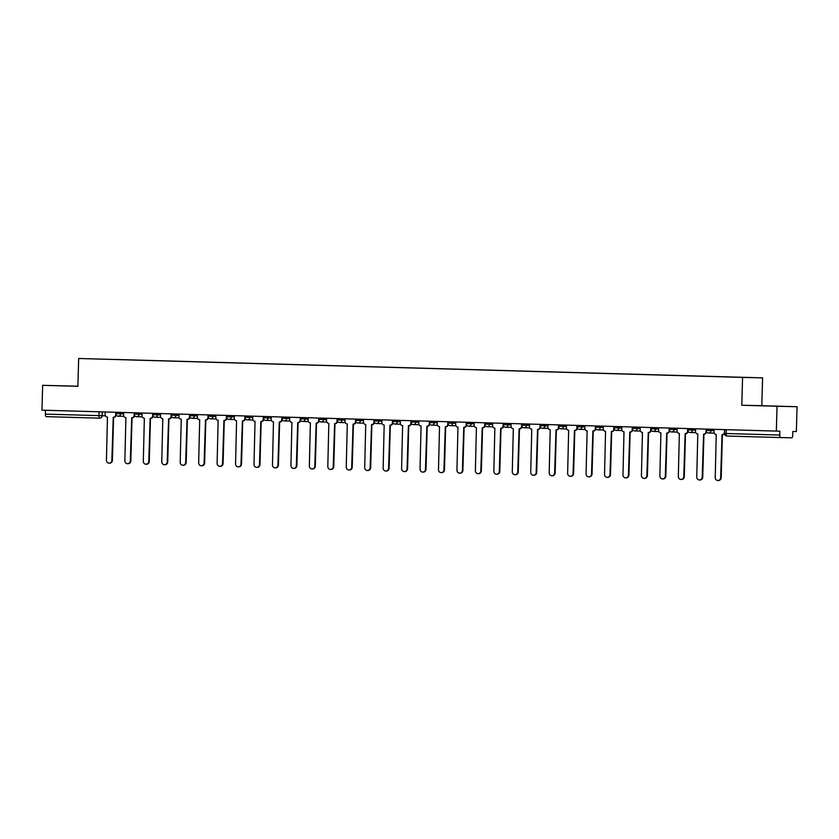<?xml version="1.0" encoding="UTF-8"?>
<svg xmlns="http://www.w3.org/2000/svg" width="839" height="839" viewBox="0 0 839 839"><rect width="100%" height="100%" fill="white"/><g stroke="black" fill="none" stroke-linecap="round" stroke-linejoin="round"><path stroke-width="1.26" d="M77.891 386.213L42.642 385.321L41.95 410.166L776.337 431.099L777.029 406.254L797.05 406.716L761.812 405.709L762.588 377.865L78.667 358.484L742.567 377.403L741.791 405.247L777.029 406.254M797.05 406.716L796.358 431.561L792.813 431.477L792.708 435.347A2.496 0.797 91.6 0 1 791.838 437.822L780.501 437.57A2.496 0.797 91.6 0 1 780.501 437.559L726.931 436.039A2.496 0.797 -88.4 0 1 726.207 433.522L779.777 435.053A2.496 0.797 91.6 0 0 780.501 437.559L726.931 436.039A2.496 2.496 0 0 1 724.508 433.469L726.207 433.522L726.312 429.673M42.642 385.321L77.88 386.328L78.667 358.484M99.715 418.158L99.684 418.158A2.496 2.37 -88.7 0 0 99.705 418.158L46.114 416.637A2.496 0.797 -88.4 0 1 45.39 414.12L105.431 415.808M45.495 410.271L45.39 414.12M779.777 435.053L779.882 431.183L776.337 431.099M733.695 377.12L114.251 359.47M733.706 377.078L114.272 359.428M762.588 377.865L742.567 377.403M761.812 405.709L741.791 405.247M755.069 405.583L782.357 406.338L755.069 405.583M77.891 386.244L57.335 385.699L77.891 386.286M714.02 429.316L713.958 431.907A2.496 2.37 -88.7 0 0 716.244 434.476L715.227 477.559A2.874 2.716 -88.7 0 0 717.88 480.506A2.874 2.716 -88.7 0 0 720.659 477.706L722.043 434.644A2.496 2.37 -88.7 0 0 724.476 432.211L724.539 432.211M724.508 433.669A2.496 2.37 91.3 0 1 722.568 434.654L722.578 434.654M722.389 434.644L721.183 477.727A2.874 2.716 91.3 0 1 718.394 480.516L717.88 480.506M724.55 429.62L724.476 432.211M695.573 428.792L695.5 431.382A2.496 2.37 -88.7 0 0 697.796 433.952L696.769 477.024A2.874 2.716 -88.7 0 0 699.432 479.981A2.874 2.716 -88.7 0 0 702.212 477.181L703.596 434.12A2.496 2.37 -88.7 0 0 706.029 431.686L706.417 431.697M706.532 431.886A2.496 2.37 91.3 0 1 704.11 434.13L704.131 434.13M703.942 434.12L702.736 477.192A2.874 2.716 91.3 0 1 699.946 479.992L699.432 479.981M706.102 429.096L706.029 431.686M677.125 428.268L677.052 430.858A2.496 2.37 -88.7 0 0 679.349 433.427L678.321 476.5A2.874 2.716 -88.7 0 0 680.974 479.457A2.874 2.716 -88.7 0 0 683.764 476.657L685.148 433.585A2.496 2.37 -88.7 0 0 687.581 431.162L687.97 431.173M688.085 431.361A2.496 2.37 91.3 0 1 685.662 433.606L685.683 433.606M685.484 433.595L684.288 476.667A2.874 2.716 91.3 0 1 681.499 479.468L680.974 479.457M687.655 428.572L687.581 431.162M658.678 427.743L658.605 430.334A2.496 2.37 -88.7 0 0 660.901 432.903L659.874 475.975A2.874 2.716 -88.7 0 0 662.527 478.922A2.874 2.716 -88.7 0 0 665.317 476.133L666.701 433.06A2.496 2.37 -88.7 0 0 669.134 430.638L669.522 430.648M669.637 430.837A2.496 2.37 91.3 0 1 667.225 433.081A2.496 2.37 91.3 0 1 667.215 433.071L666.722 433.06M667.036 433.071L665.841 476.143A2.874 2.716 91.3 0 1 663.051 478.943L662.527 478.922M669.207 428.047L669.134 430.638M640.23 427.219L640.157 429.809A2.496 2.37 -88.7 0 0 642.454 432.368L641.426 475.451A2.874 2.716 -88.7 0 0 644.079 478.398A2.874 2.716 -88.7 0 0 646.869 475.608L648.253 432.536A2.496 2.37 -88.7 0 0 650.686 430.113L651.074 430.113M651.19 430.313A2.496 2.37 91.3 0 1 648.767 432.546L648.778 432.546M648.589 432.546L647.393 475.619A2.874 2.716 91.3 0 1 644.604 478.408L644.079 478.398M650.76 427.523L650.686 430.113M621.783 426.694L621.709 429.285A2.496 2.37 -88.7 0 0 624.006 431.844L622.978 474.926A2.874 2.716 -88.7 0 0 625.632 477.873A2.874 2.716 -88.7 0 0 628.421 475.084L629.795 432.012A2.496 2.37 -88.7 0 0 632.239 429.578L632.627 429.589M632.742 429.788A2.496 2.37 91.3 0 1 630.32 432.022L630.33 432.022M630.141 432.022L628.935 475.094A2.874 2.716 91.3 0 1 626.156 477.884L625.632 477.873M632.312 426.988L632.239 429.578M603.335 426.17L603.262 428.76A2.496 2.37 -88.7 0 0 605.559 431.319L604.531 474.402A2.874 2.716 -88.7 0 0 607.184 477.349A2.874 2.716 -88.7 0 0 609.974 474.559L611.348 431.487A2.496 2.37 -88.7 0 0 613.791 429.054L614.179 429.065M614.295 429.264A2.496 2.37 91.3 0 1 611.872 431.498L611.883 431.498M611.694 431.498L610.488 474.57A2.874 2.716 91.3 0 1 607.709 477.36L607.184 477.349M613.854 426.464L613.791 429.054M584.888 425.646L584.814 428.236A2.496 2.37 -88.7 0 0 587.111 430.795L586.083 473.878A2.874 2.716 -88.7 0 0 588.737 476.825A2.874 2.716 -88.7 0 0 591.526 474.025L592.9 430.963A2.496 2.37 -88.7 0 0 595.333 428.53L595.732 428.54M595.847 428.739A2.496 2.37 91.3 0 1 593.425 430.973L593.435 430.973M593.246 430.973L592.04 474.045A2.874 2.716 91.3 0 1 589.261 476.835L588.737 476.825M595.407 425.939L595.333 428.53M566.44 425.111L566.367 427.701A2.496 2.37 -88.7 0 0 568.664 430.271L567.636 473.353A2.874 2.716 -88.7 0 0 570.289 476.3A2.874 2.716 -88.7 0 0 573.079 473.5L574.453 430.438A2.496 2.37 -88.7 0 0 576.886 428.005L577.284 428.016M577.4 428.205A2.496 2.37 91.3 0 1 574.977 430.449L574.484 430.438M574.799 430.438L573.593 473.511A2.874 2.716 91.3 0 1 570.814 476.311L570.289 476.3M576.959 425.415L576.886 428.005M547.993 424.586L547.919 427.177A2.496 2.37 -88.7 0 0 550.216 429.746L549.188 472.818A2.874 2.716 -88.7 0 0 551.842 475.776A2.874 2.716 -88.7 0 0 554.631 472.976L556.005 429.914A2.496 2.37 -88.7 0 0 558.438 427.481L558.837 427.491M558.952 427.68A2.496 2.37 91.3 0 1 556.53 429.925L556.037 429.914M556.351 429.914L555.145 472.986A2.874 2.716 91.3 0 1 552.356 475.786L551.842 475.776M558.512 424.891L558.438 427.481M529.545 424.062L529.472 426.652A2.496 2.37 -88.7 0 0 531.769 429.222L530.741 472.294A2.874 2.716 -88.7 0 0 533.394 475.252A2.874 2.716 -88.7 0 0 536.173 472.451L537.558 429.379A2.496 2.37 -88.7 0 0 539.991 426.957L540.389 426.967M540.505 427.156A2.496 2.37 91.3 0 1 538.082 429.4L538.093 429.4M537.904 429.39L536.698 472.462A2.874 2.716 91.3 0 1 533.908 475.262L533.394 475.252M540.064 424.366L539.991 426.957M511.087 423.538L511.024 426.128A2.496 2.37 -88.7 0 0 513.311 428.687L512.293 471.77A2.874 2.716 -88.7 0 0 514.947 474.717A2.874 2.716 -88.7 0 0 517.726 471.927L519.11 428.855A2.496 2.37 -88.7 0 0 521.543 426.432L521.942 426.432M522.057 426.632A2.496 2.37 91.3 0 1 519.635 428.865L519.645 428.865M519.456 428.865L518.25 471.938A2.874 2.716 91.3 0 1 515.461 474.738L514.947 474.717M521.617 423.842L521.543 426.432M492.64 423.013L492.566 425.604A2.496 2.37 -88.7 0 0 494.863 428.163L493.846 471.245A2.874 2.716 -88.7 0 0 496.499 474.192A2.874 2.716 -88.7 0 0 499.278 471.403L500.663 428.33A2.496 2.37 -88.7 0 0 503.096 425.897L503.484 425.908M503.61 426.107A2.496 2.37 91.3 0 1 501.187 428.341L501.198 428.341M501.009 428.341L499.803 471.413A2.874 2.716 91.3 0 1 497.013 474.203L496.499 474.192M503.169 423.307L503.096 425.897M474.192 422.489L474.119 425.079A2.496 2.37 -88.7 0 0 476.416 427.638L475.388 470.721A2.874 2.716 -88.7 0 0 478.052 473.668A2.874 2.716 -88.7 0 0 480.831 470.878L482.215 427.806A2.496 2.37 -88.7 0 0 484.648 425.373L485.036 425.383M485.152 425.583A2.496 2.37 91.3 0 1 482.729 427.817L482.75 427.817M482.561 427.817L481.355 470.889A2.874 2.716 91.3 0 1 478.566 473.678L478.052 473.668M484.722 422.783L484.648 425.373M455.745 421.965L455.671 424.555A2.496 2.37 -88.7 0 0 457.968 427.114L456.94 470.197A2.874 2.716 -88.7 0 0 459.594 473.144A2.874 2.716 -88.7 0 0 462.383 470.354L463.768 427.282A2.496 2.37 -88.7 0 0 466.201 424.849L466.589 424.859M466.704 425.058A2.496 2.37 91.3 0 1 464.282 427.292L463.789 427.282M464.103 427.292L462.908 470.364A2.874 2.716 91.3 0 1 460.118 473.154L459.594 473.144M466.274 422.258L466.201 424.849M437.297 421.43L437.224 424.02A2.496 2.37 -88.7 0 0 439.521 426.59L438.493 469.672A2.874 2.716 -88.7 0 0 441.146 472.619A2.874 2.716 -88.7 0 0 443.936 469.819L445.32 426.757A2.496 2.37 -88.7 0 0 447.753 424.324L448.141 424.335M448.257 424.534A2.496 2.37 91.3 0 1 445.834 426.768L445.845 426.768M445.656 426.757L444.46 469.84A2.874 2.716 91.3 0 1 441.671 472.63L441.146 472.619M447.827 421.734L447.753 424.324M418.85 420.905L418.776 423.496A2.496 2.37 -88.7 0 0 421.073 426.065L420.045 469.137A2.874 2.716 -88.7 0 0 422.699 472.095A2.874 2.716 -88.7 0 0 425.488 469.295L426.873 426.233A2.496 2.37 -88.7 0 0 429.306 423.8L429.694 423.81M429.809 423.999A2.496 2.37 91.3 0 1 427.387 426.243L427.397 426.243M427.208 426.233L426.013 469.305A2.874 2.716 91.3 0 1 423.223 472.105L422.699 472.095M429.379 421.209L429.306 423.8M400.402 420.381L400.329 422.971A2.496 2.37 -88.7 0 0 402.626 425.541L401.598 468.613A2.874 2.716 -88.7 0 0 404.251 471.57A2.874 2.716 -88.7 0 0 407.041 468.77L408.415 425.698A2.496 2.37 -88.7 0 0 410.858 423.276L411.246 423.286M411.362 423.475A2.496 2.37 91.3 0 1 408.939 425.719L408.95 425.719M408.761 425.709L407.555 468.781A2.874 2.716 91.3 0 1 404.776 471.581L404.251 471.57M410.932 420.685L410.858 423.276M381.955 419.857L381.881 422.447A2.496 2.37 -88.7 0 0 384.178 425.016L383.15 468.089A2.874 2.716 -88.7 0 0 385.804 471.036A2.874 2.716 -88.7 0 0 388.593 468.246L389.967 425.174A2.496 2.37 -88.7 0 0 392.411 422.751L392.799 422.751M392.914 422.95A2.496 2.37 91.3 0 1 390.492 425.184L390.502 425.184M390.313 425.184L389.107 468.256A2.874 2.716 91.3 0 1 386.328 471.057L385.804 471.036M392.474 420.161L392.411 422.751M363.507 419.332L363.434 421.923A2.496 2.37 -88.7 0 0 365.731 424.482L364.703 467.564A2.874 2.716 -88.7 0 0 367.356 470.511A2.874 2.716 -88.7 0 0 370.146 467.722L371.52 424.649A2.496 2.37 -88.7 0 0 373.953 422.216L374.351 422.227M374.467 422.426A2.496 2.37 91.3 0 1 372.044 424.66L371.551 424.649M371.866 424.66L370.66 467.732A2.874 2.716 91.3 0 1 367.881 470.522L367.356 470.511M374.026 419.636L373.953 422.216M345.06 418.808L344.986 421.398A2.496 2.37 -88.7 0 0 347.283 423.957L346.255 467.04A2.874 2.716 -88.7 0 0 348.909 469.987A2.874 2.716 -88.7 0 0 351.698 467.197L353.072 424.125A2.496 2.37 -88.7 0 0 355.505 421.692L355.904 421.702M356.019 421.902A2.496 2.37 91.3 0 1 353.597 424.135L353.104 424.125M353.418 424.135L352.212 467.208A2.874 2.716 91.3 0 1 349.433 469.997L348.909 469.987M355.579 419.101L355.505 421.692M326.612 418.283L326.539 420.874A2.496 2.37 -88.7 0 0 328.836 423.433L327.808 466.515A2.874 2.716 -88.7 0 0 330.461 469.462A2.874 2.716 -88.7 0 0 333.24 466.673L334.625 423.601A2.496 2.37 -88.7 0 0 337.058 421.168L337.456 421.178M337.572 421.377A2.496 2.37 91.3 0 1 335.149 423.611L335.16 423.611M334.971 423.611L333.765 466.683A2.874 2.716 91.3 0 1 330.975 469.473L330.461 469.462M337.131 418.577L337.058 421.168M308.165 417.759L308.091 420.339A2.496 2.37 -88.7 0 0 310.378 422.908L309.36 465.991A2.874 2.716 -88.7 0 0 312.014 468.938A2.874 2.716 -88.7 0 0 314.793 466.138L316.177 423.076A2.496 2.37 -88.7 0 0 318.61 420.643L319.009 420.654M319.124 420.853A2.496 2.37 91.3 0 1 316.702 423.087L316.712 423.087M316.523 423.087L315.317 466.159A2.874 2.716 91.3 0 1 312.528 468.949L312.014 468.938M318.684 418.053L318.61 420.643M289.707 417.224L289.644 419.815A2.496 2.37 -88.7 0 0 291.93 422.384L290.913 465.456A2.874 2.716 -88.7 0 0 293.566 468.414A2.874 2.716 -88.7 0 0 296.345 465.614L297.73 422.552A2.496 2.37 -88.7 0 0 300.163 420.119L300.551 420.129M300.677 420.318A2.496 2.37 91.3 0 1 298.254 422.562L298.264 422.562M298.076 422.552L296.87 465.624A2.874 2.716 91.3 0 1 294.08 468.424L293.566 468.414M300.236 417.528L300.163 420.119M271.259 416.7L271.186 419.29A2.496 2.37 -88.7 0 0 273.483 421.86L272.465 464.932A2.874 2.716 -88.7 0 0 275.119 467.889A2.874 2.716 -88.7 0 0 277.898 465.089L279.282 422.017A2.496 2.37 -88.7 0 0 279.293 422.027A2.496 2.37 -88.7 0 0 281.715 419.594L282.103 419.605M282.219 419.794A2.496 2.37 91.3 0 1 279.796 422.038L279.817 422.038M279.628 422.027L278.422 465.1A2.874 2.716 91.3 0 1 275.632 467.9L275.119 467.889M281.789 417.004L281.715 419.594M252.812 416.175L252.738 418.766A2.496 2.37 -88.7 0 0 255.035 421.335L254.007 464.407A2.874 2.716 -88.7 0 0 256.661 467.354A2.874 2.716 -88.7 0 0 259.45 464.565L260.835 421.493A2.496 2.37 -88.7 0 0 263.268 419.07L263.656 419.081M263.771 419.269A2.496 2.37 91.3 0 1 261.369 421.514A2.496 2.37 91.3 0 1 261.349 421.503L260.856 421.493M261.17 421.503L259.975 464.575A2.874 2.716 91.3 0 1 257.185 467.375L256.661 467.354M263.341 416.48L263.268 419.07M234.364 415.651L234.291 418.242A2.496 2.37 -88.7 0 0 236.588 420.8L235.56 463.883A2.874 2.716 -88.7 0 0 238.213 466.83A2.874 2.716 -88.7 0 0 241.003 464.04L242.387 420.968A2.496 2.37 -88.7 0 0 244.82 418.546L245.208 418.546M245.324 418.745A2.496 2.37 91.3 0 1 242.901 420.979L242.911 420.979M242.723 420.979L241.527 464.051A2.874 2.716 91.3 0 1 238.737 466.841L238.213 466.83M244.894 415.955L244.82 418.546M215.917 415.127L215.843 417.717A2.496 2.37 -88.7 0 0 218.14 420.276L217.112 463.359A2.874 2.716 -88.7 0 0 219.766 466.306A2.874 2.716 -88.7 0 0 222.555 463.516L223.94 420.444A2.496 2.37 -88.7 0 0 226.373 418.011L226.761 418.021M226.876 418.221A2.496 2.37 91.3 0 1 224.453 420.454L224.464 420.454M224.275 420.454L223.08 463.527A2.874 2.716 91.3 0 1 220.29 466.316L219.766 466.306M226.446 415.42L226.373 418.011M197.469 414.602L197.396 417.193A2.496 2.37 -88.7 0 0 199.692 419.752L198.665 462.834A2.874 2.716 -88.7 0 0 201.318 465.781A2.874 2.716 -88.7 0 0 204.108 462.992L205.492 419.92A2.496 2.37 -88.7 0 0 207.925 417.486L208.313 417.497M208.429 417.696A2.496 2.37 91.3 0 1 206.006 419.93L206.016 419.93M205.828 419.93L204.622 463.002A2.874 2.716 91.3 0 1 201.842 465.792L201.318 465.781M207.999 414.896L207.925 417.486M179.022 414.078L178.948 416.668A2.496 2.37 -88.7 0 0 181.245 419.227L180.217 462.31A2.874 2.716 -88.7 0 0 182.871 465.257A2.874 2.716 -88.7 0 0 185.66 462.457L187.034 419.395A2.496 2.37 -88.7 0 0 189.478 416.962L189.866 416.973M189.981 417.172A2.496 2.37 91.3 0 1 187.558 419.406L187.569 419.406M187.38 419.406L186.174 462.478A2.874 2.716 91.3 0 1 183.395 465.267L182.871 465.257M189.541 414.372L189.478 416.962M160.574 413.543L160.501 416.134A2.496 2.37 -88.7 0 0 162.797 418.703L161.77 461.786A2.874 2.716 -88.7 0 0 164.423 464.733A2.874 2.716 -88.7 0 0 167.213 461.932L168.587 418.871A2.496 2.37 -88.7 0 0 171.03 416.438L171.418 416.448M171.534 416.637A2.496 2.37 91.3 0 1 169.111 418.881L168.618 418.871M168.933 418.871L167.727 461.943A2.874 2.716 91.3 0 1 164.947 464.743L164.423 464.733M171.093 413.847L171.03 416.438M142.127 413.019L142.053 415.609A2.496 2.37 -88.7 0 0 144.35 418.179L143.322 461.251A2.874 2.716 -88.7 0 0 145.976 464.208A2.874 2.716 -88.7 0 0 148.765 461.408L150.139 418.346A2.496 2.37 -88.7 0 0 152.572 415.913L152.971 415.924M153.086 416.113A2.496 2.37 91.3 0 1 150.663 418.357L150.171 418.346M150.485 418.346L149.279 461.419A2.874 2.716 91.3 0 1 146.5 464.219L145.976 464.208M152.646 413.323L152.572 415.913M123.679 412.494L123.606 415.085A2.496 2.37 -88.7 0 0 125.902 417.654L124.875 460.726A2.874 2.716 -88.7 0 0 127.528 463.684A2.874 2.716 -88.7 0 0 130.318 460.884L131.692 417.812A2.496 2.37 -88.7 0 0 134.125 415.389L134.523 415.399M134.639 415.588A2.496 2.37 91.3 0 1 132.216 417.832L132.226 417.832M132.038 417.822L130.832 460.894A2.874 2.716 91.3 0 1 128.052 463.694L127.528 463.684M134.198 412.798L134.125 415.389M105.232 411.97L105.158 414.56A2.496 2.37 -88.7 0 0 107.455 417.13L106.427 460.202A2.874 2.716 -88.7 0 0 109.08 463.149A2.874 2.716 -88.7 0 0 111.86 460.359L113.244 417.287A2.496 2.37 -88.7 0 0 115.677 414.865L116.076 414.865M116.191 415.064A2.496 2.37 91.3 0 1 113.768 417.298L113.779 417.298M113.59 417.298L112.384 460.37A2.874 2.716 91.3 0 1 109.594 463.17L109.08 463.149M115.751 412.274L115.677 414.865M115.908 413.627L123.637 413.826M120.68 412.41L120.638 413.763A2.496 2.37 91.3 0 1 118.205 416.186L123.868 416.322M134.355 414.151L142.085 414.351M139.127 412.935L139.085 414.288A2.496 2.37 91.3 0 1 136.652 416.71L142.326 416.847M152.803 414.676L160.532 414.875M157.575 413.459L157.533 414.812A2.496 2.37 91.3 0 1 155.1 417.245L160.773 417.371M171.25 415.2L178.98 415.41M176.022 413.984L175.991 415.336A2.496 2.37 91.3 0 1 173.547 417.77L179.221 417.895M189.708 415.724L197.427 415.934M194.47 414.518L194.438 415.861A2.496 2.37 91.3 0 1 191.995 418.294M208.156 416.249L215.885 416.459M212.917 415.043L212.886 416.385A2.496 2.37 91.3 0 1 210.453 418.818M226.603 416.784L234.333 416.983M231.365 415.567L231.333 416.91A2.496 2.37 91.3 0 1 228.9 419.343L234.563 419.479M245.051 417.308L252.78 417.507M249.812 416.092L249.781 417.444A2.496 2.37 91.3 0 1 247.348 419.867L253.011 420.003M263.498 417.832L271.228 418.032M268.27 416.616L268.228 417.969A2.496 2.37 91.3 0 1 265.795 420.391L271.458 420.528M281.946 418.357L289.675 418.556M286.718 417.14L286.676 418.493A2.496 2.37 91.3 0 1 284.243 420.926L289.906 421.052M300.393 418.881L308.123 419.091M305.165 417.665L305.123 419.018A2.496 2.37 91.3 0 1 302.69 421.451M318.841 419.406L326.57 419.615M323.613 418.189L323.571 419.542A2.496 2.37 91.3 0 1 321.138 421.975L326.801 422.101M337.288 419.93L345.018 420.14M342.06 418.724L342.018 420.066A2.496 2.37 91.3 0 1 339.585 422.499L345.259 422.625M355.736 420.465L363.465 420.664M360.508 419.248L360.466 420.591A2.496 2.37 91.3 0 1 358.033 423.024L363.707 423.16M374.184 420.989L381.913 421.188M378.955 419.773L378.913 421.126A2.496 2.37 91.3 0 1 376.48 423.548L382.154 423.685M392.631 421.514L400.36 421.713M397.403 420.297L397.371 421.65A2.496 2.37 91.3 0 1 394.928 424.073M411.089 422.038L418.808 422.237M415.85 420.821L415.819 422.174A2.496 2.37 91.3 0 1 413.375 424.607M429.537 422.562L437.266 422.772M434.298 421.346L434.266 422.699A2.496 2.37 91.3 0 1 431.833 425.132L437.497 425.258M447.984 423.087L455.713 423.296M452.745 421.87L452.714 423.223A2.496 2.37 91.3 0 1 450.281 425.656L455.944 425.782M466.432 423.611L474.161 423.821M471.193 422.405L471.161 423.747A2.496 2.37 91.3 0 1 468.728 426.181L474.392 426.306M484.879 424.146L492.608 424.345M489.651 422.929L489.609 424.272A2.496 2.37 91.3 0 1 487.176 426.705L492.839 426.831M503.327 424.67L511.056 424.87M508.098 423.454L508.056 424.807A2.496 2.37 91.3 0 1 505.623 427.229M521.774 425.195L529.503 425.394M526.546 423.978L526.504 425.331A2.496 2.37 91.3 0 1 524.071 427.754L529.734 427.89M540.222 425.719L547.951 425.918M544.993 424.503L544.951 425.855A2.496 2.37 91.3 0 1 542.518 428.278L548.182 428.414M558.669 426.243L566.398 426.443M563.441 425.027L563.399 426.38A2.496 2.37 91.3 0 1 560.966 428.813L566.64 428.939M577.117 426.768L584.846 426.978M581.888 425.551L581.846 426.904A2.496 2.37 91.3 0 1 579.413 429.337L585.087 429.463M595.564 427.292L603.293 427.502M600.336 426.086L600.294 427.429A2.496 2.37 91.3 0 1 597.861 429.862M614.022 427.817L621.741 428.026M618.783 426.611L618.752 427.953A2.496 2.37 91.3 0 1 616.308 430.386M632.47 428.351L640.199 428.551M637.231 427.135L637.2 428.477A2.496 2.37 91.3 0 1 634.756 430.91L640.43 431.047M650.917 428.876L658.646 429.075M655.679 427.659L655.647 429.012A2.496 2.37 91.3 0 1 653.214 431.435L658.877 431.571M669.365 429.4L677.094 429.599M674.126 428.184L674.095 429.537A2.496 2.37 91.3 0 1 671.661 431.959L677.325 432.095M687.812 429.925L695.541 430.124M692.584 428.708L692.542 430.061A2.496 2.37 91.3 0 1 690.109 432.494L695.772 432.62M706.26 430.449L713.989 430.659M711.032 429.232L710.99 430.585A2.496 2.37 91.3 0 1 708.556 433.018M102.232 411.886L102.127 415.735A2.496 2.37 -88.7 0 1 99.705 418.158A2.496 0.797 -88.4 0 1 98.96 415.641L99.065 411.792M724.634 433.469L724.613 429.62M720.659 477.706L721.183 477.727M702.212 477.181L702.736 477.192M683.764 476.657L684.288 476.667M665.317 476.133L665.841 476.143M646.869 475.608L647.393 475.619M536.173 472.451L536.698 472.462M517.726 471.927L518.25 471.938M499.278 471.403L499.803 471.413M480.831 470.878L481.355 470.889M462.383 470.354L462.908 470.364M443.936 469.819L444.46 469.84M425.488 469.295L426.013 469.305M333.24 466.673L333.765 466.683M314.793 466.138L315.317 466.159M296.345 465.614L296.87 465.624M277.898 465.089L278.422 465.1M259.45 464.565L259.975 464.575M241.003 464.04L241.527 464.051M222.555 463.516L223.08 463.527M111.86 460.359L112.384 460.37M706.165 429.096L706.123 430.449A2.496 2.496 0 0 0 708.567 433.018L714.22 433.144M687.718 428.572L687.676 429.925A2.496 2.496 0 0 0 690.119 432.494M669.27 428.047L669.228 429.4A2.496 2.496 0 0 0 671.672 431.959M650.823 427.523L650.781 428.876A2.496 2.496 0 0 0 653.224 431.435M632.375 426.999L632.333 428.341A2.496 2.496 0 0 0 634.777 430.91M613.928 426.464L613.886 427.817A2.496 2.496 0 0 0 616.329 430.386L621.982 430.512M595.47 425.939L595.438 427.292A2.496 2.496 0 0 0 597.871 429.862L603.535 429.988M577.022 425.415L576.991 426.768A2.496 2.496 0 0 0 579.424 429.337M558.575 424.891L558.543 426.243A2.496 2.496 0 0 0 560.976 428.813M540.127 424.366L540.096 425.719A2.496 2.496 0 0 0 542.529 428.278M521.68 423.842L521.648 425.195A2.496 2.496 0 0 0 524.081 427.754M503.232 423.317L503.19 424.66A2.496 2.496 0 0 0 505.634 427.229L511.287 427.366M484.785 422.793L484.743 424.135A2.496 2.496 0 0 0 487.186 426.705M466.337 422.258L466.295 423.611A2.496 2.496 0 0 0 468.739 426.181M447.89 421.734L447.848 423.087A2.496 2.496 0 0 0 450.291 425.656M429.442 421.209L429.4 422.562A2.496 2.496 0 0 0 431.844 425.132M410.995 420.685L410.953 422.038A2.496 2.496 0 0 0 413.396 424.607L419.049 424.733M392.547 420.161L392.505 421.514A2.496 2.496 0 0 0 394.949 424.073L400.602 424.209M374.089 419.636L374.058 420.979A2.496 2.496 0 0 0 376.491 423.548M355.642 419.112L355.61 420.454A2.496 2.496 0 0 0 358.043 423.024M337.194 418.577L337.163 419.93A2.496 2.496 0 0 0 339.596 422.499M318.747 418.053L318.715 419.406A2.496 2.496 0 0 0 321.148 421.975M300.299 417.528L300.257 418.881A2.496 2.496 0 0 0 302.701 421.451L308.353 421.577M281.852 417.004L281.81 418.357A2.496 2.496 0 0 0 284.253 420.926M263.404 416.48L263.362 417.832A2.496 2.496 0 0 0 265.806 420.391M244.957 415.955L244.915 417.308A2.496 2.496 0 0 0 247.358 419.867M226.509 415.431L226.467 416.773A2.496 2.496 0 0 0 228.911 419.343M208.062 414.896L208.02 416.249A2.496 2.496 0 0 0 210.463 418.818L216.116 418.944M189.614 414.372L189.572 415.724A2.496 2.496 0 0 0 192.016 418.294L197.668 418.42M171.156 413.847L171.125 415.2A2.496 2.496 0 0 0 173.568 417.77M152.708 413.323L152.677 414.676A2.496 2.496 0 0 0 155.11 417.245M134.261 412.798L134.23 414.151A2.496 2.496 0 0 0 136.663 416.71M115.813 412.274L115.782 413.627A2.496 2.496 0 0 0 118.215 416.186M99.684 418.158A2.496 2.496 0 0 0 99.705 418.158L46.114 416.637M574.463 430.438L574.988 430.449M556.016 429.914L556.54 429.925M463.778 427.282L464.303 427.292M371.53 424.649L372.055 424.66M353.083 424.125L353.607 424.135M260.845 421.493L261.369 421.514M150.15 418.346L150.674 418.357"/></g></svg>
